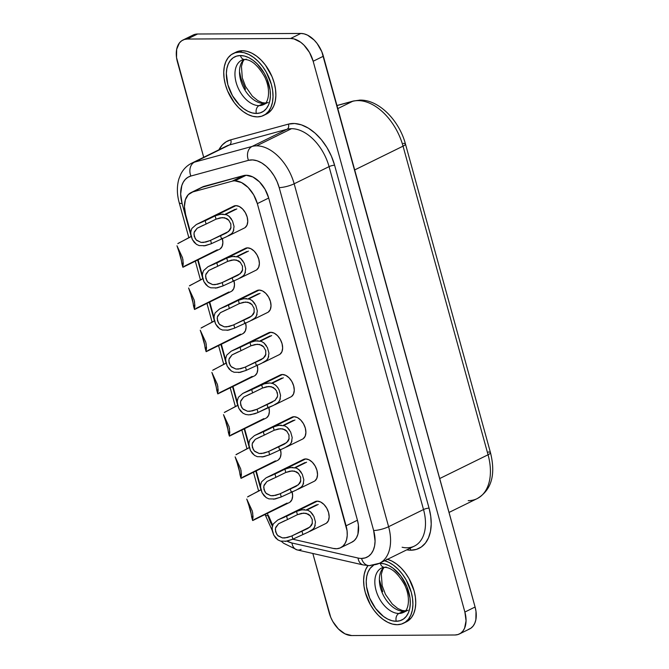 <?xml version="1.0" encoding="UTF-8"?>
<svg xmlns="http://www.w3.org/2000/svg" width="669" height="669" viewBox="0 0 669 669"><rect width="100%" height="100%" fill="white"/><g stroke="black" fill="none" stroke-linecap="round" stroke-linejoin="round"><path stroke-width="1" d="M243.917 59.574A24.753 15.512 -116.2 0 0 242.68 85.766A24.753 15.512 -116.2 0 0 263.586 103.419A6.088 4.541 -90.3 0 1 265.2 103.043A6.088 4.541 89.7 0 0 263.586 103.419L259.045 105.643A6.088 4.541 89.7 0 0 256.361 113.454A30.841 19.326 -116.2 0 0 268.93 84.386A30.841 19.326 -116.2 0 0 240.414 55.544A6.088 4.541 89.7 0 0 244.628 59.533A6.088 4.541 -90.3 0 1 240.414 55.544L244.57 56.079L248.876 57.701L253.166 60.361L257.272 63.94L264.314 73.314L266.981 78.741L270.092 90.039L270.418 95.475L269.9 100.492L268.553 104.891L266.429 108.512L263.619 111.205L260.216 112.877L256.361 113.454L252.205 112.919L247.89 111.297L243.6 108.637L239.494 105.05L232.452 95.684L227.836 84.612L226.348 73.523L226.875 68.506L228.221 64.099L230.337 60.486L233.155 57.785L236.558 56.121L240.414 55.544A30.841 19.326 -116.2 0 0 227.836 84.612A30.841 19.326 -116.2 0 0 256.361 113.454A6.088 4.541 -90.3 0 1 259.045 105.643A24.753 15.512 63.8 0 1 237.269 85.908A24.753 15.512 63.8 0 1 241.726 60.193L244.703 59.533C251.301 59.566 257.95 65.319 264.631 76.784C271.129 89.763 268.645 103.085 263.561 104.615A24.753 15.512 63.8 0 1 259.045 105.643L263.586 103.419A24.753 15.512 -116.2 0 0 265.392 103.26M265.041 103.72A24.753 15.512 63.8 0 1 259.045 105.643A24.753 15.512 63.8 0 1 237.779 87.179A24.753 15.512 63.8 0 1 240.246 61.088A24.753 15.512 63.8 0 1 243.859 59.432M383.789 567.396A24.753 15.512 -116.2 0 0 382.551 593.579A24.753 15.512 -116.2 0 0 403.466 611.232A6.088 4.541 -90.3 0 1 405.071 610.864A6.088 4.541 89.7 0 0 403.466 611.232L398.925 613.465A6.088 4.541 89.7 0 0 396.24 621.275A30.841 19.326 -116.2 0 0 408.809 592.199A30.841 19.326 -116.2 0 0 380.285 563.357A6.088 4.541 89.7 0 0 384.499 567.354A6.088 4.541 -90.3 0 1 380.285 563.357L384.449 563.892L388.756 565.522L393.046 568.173L400.915 576.134L406.861 586.554L409.972 597.852L410.298 603.296L409.779 608.313L408.433 612.712L406.309 616.333L403.491 619.026L400.095 620.69L396.24 621.275L392.076 620.74L387.769 619.109L383.479 616.45L375.61 608.497L369.664 598.069L366.553 586.772L366.227 581.336L366.746 576.318L368.092 571.92L370.216 568.299L373.628 565.213A30.841 19.326 -116.2 0 0 369.455 597.551A30.841 19.326 -116.2 0 0 396.24 621.275A6.088 4.541 -90.3 0 1 398.925 613.465A24.753 15.512 63.8 0 1 377.149 593.729A24.753 15.512 63.8 0 1 381.598 568.006L384.575 567.354C391.181 567.379 397.821 573.132 404.502 584.606C411.009 597.584 408.525 610.906 403.44 612.436A24.753 15.512 63.8 0 1 398.925 613.465L403.466 611.232A24.753 15.512 -116.2 0 0 405.263 611.073M404.921 611.533A24.753 15.512 63.8 0 1 398.925 613.465A24.753 15.512 63.8 0 1 377.659 595A24.753 15.512 63.8 0 1 380.117 568.909A24.753 15.512 63.8 0 1 383.738 567.253M384.675 560.714A34.487 21.609 63.8 0 1 410.917 591.045A34.487 21.609 63.8 0 1 403.474 623.265L406.317 621.869A34.487 21.609 -116.2 0 0 413.751 589.648A34.487 21.609 -116.2 0 0 387.51 559.317M403.474 623.265A34.487 21.609 63.8 0 1 397.185 624.704L401.492 624.052L405.297 622.187L408.45 619.176L410.816 615.129L412.321 610.203L412.907 604.592L412.539 598.512L411.243 592.19L406.083 579.806L402.412 574.219L398.206 569.327L393.615 565.313L388.814 562.345L383.998 560.53M263.603 115.453L266.438 114.056A34.487 21.609 -116.2 0 0 272.643 78.223A34.487 21.609 -116.2 0 0 242.303 50.719L239.469 52.115A34.487 21.609 63.8 0 1 269.808 79.619A34.487 21.609 63.8 0 1 263.603 115.453A34.487 21.609 63.8 0 1 257.306 116.883L261.621 116.239L265.426 114.374L268.57 111.355L270.945 107.308L272.45 102.39L273.027 96.779L272.668 90.691L271.363 84.369L266.203 71.993L262.541 66.398L258.326 61.506L253.735 57.501L248.935 54.532L244.118 52.709L239.469 52.115L235.154 52.759L231.349 54.624L228.204 57.643L225.829 61.682L224.324 66.607L223.739 72.219L224.107 78.298L225.403 84.62L227.585 90.942L234.234 102.591L238.448 107.483L243.039 111.497L247.831 114.466L252.656 116.289L257.306 116.883A34.487 21.609 63.8 0 1 226.967 89.378A34.487 21.609 63.8 0 1 233.172 53.545A34.487 21.609 63.8 0 1 239.469 52.115L242.303 50.719L246.961 51.312L251.778 53.135L256.57 56.104L261.169 60.118L265.376 65.01L272.024 76.659L274.206 82.981L275.503 89.295L275.871 95.383L275.285 100.994L273.78 105.911L271.405 109.959L266.346 114.098M237.462 399.769L237.252 402.579L238.875 408.425L242.88 413.149L245.674 414.462L248.759 414.88L254.814 413.76L258 412.497L257.097 409.219L256.553 409.461L275.235 400.279L256.553 409.461L252.33 410.925L247.547 411.268L242.713 408.767L240.723 405.18L240.589 401.525L243.65 397.118L252.606 392.912L251.703 389.634L264.23 383.805L270.084 382.977L272.952 383.596L275.477 385.06L277.51 387.209L279.032 389.793L280.579 395.379L279.742 400.447L278.195 402.512L273.278 405.498L257.456 412.74L250.365 414.797M272.082 383.312L283.33 377.784L272.082 383.312M285.203 447.586L269.632 454.711L268.729 451.441L268.185 451.675L286.867 442.493L268.185 451.675L263.962 453.139L259.179 453.482L254.337 450.981L252.355 447.394L252.213 443.739L255.282 439.332L264.238 435.134L263.335 431.856L273.261 426.973L274.165 430.251L264.238 435.134L263.335 431.856L273.261 426.973L278.73 425.342L284.576 425.81L287.11 427.274L290.664 432.007L292.202 437.593L291.366 442.661L289.828 444.726L284.91 447.712L269.089 454.953L261.989 457.011M283.715 425.526L294.962 419.998L283.715 425.526M296.835 489.8L281.256 496.933L280.353 493.655L279.809 493.898L298.491 484.707L279.809 493.898L275.586 495.361L270.803 495.696L265.969 493.204L263.979 489.608L263.845 485.962L266.906 481.546L275.862 477.348L274.959 474.07L284.894 469.186L285.797 472.465L275.862 477.348L274.959 474.07L284.894 469.186L290.354 467.556L296.208 468.032L298.734 469.496L302.288 474.229L303.835 479.815L302.998 484.874L301.451 486.948L296.534 489.925L280.712 497.167L273.621 499.225M295.338 467.748L306.586 462.22L295.338 467.748M308.459 532.014L292.888 539.147L291.985 535.869L291.441 536.112L310.123 526.929L291.441 536.112L287.218 537.575L282.435 537.918L277.593 535.417L275.611 531.83L275.469 528.176L278.538 523.768L287.494 519.562L286.591 516.284L296.518 511.4L297.421 514.678L287.494 519.562L286.591 516.284L296.518 511.4L301.987 509.77L307.832 510.246L310.366 511.71L313.92 516.443L315.459 522.029L314.631 527.097L313.084 529.162L308.166 532.139L292.345 539.39L285.245 541.438M306.971 509.962L318.218 504.434L306.971 509.962M261.947 363.15L246.376 370.283L245.473 367.005L244.929 367.248L263.611 358.057L244.929 367.248L240.706 368.711L235.923 369.045L231.081 366.553L229.099 362.966L228.957 359.312L232.026 354.904L240.982 350.698L240.079 347.42L250.005 342.536L250.908 345.814L240.982 350.698L240.079 347.42L250.005 342.536L255.474 340.906L261.32 341.382L263.854 342.846L267.408 347.579L268.946 353.165L268.11 358.224L266.571 360.298L261.654 363.275L245.832 370.526L238.733 372.574M260.458 341.098L271.698 335.57L260.458 341.098M250.315 320.936L234.744 328.061L233.841 324.791L233.297 325.025L251.979 315.843L233.297 325.025L229.074 326.497L224.291 326.832L219.457 324.331L217.467 320.744L217.333 317.098L220.394 312.682L229.35 308.484L228.447 305.206L238.381 300.322L239.285 303.601L229.35 308.484L228.447 305.206L238.381 300.322L243.842 298.692L249.696 299.16L252.221 300.632L255.775 305.365L257.322 310.943L256.486 316.011L254.939 318.076L250.022 321.061L234.2 328.303L227.109 330.361M248.826 298.876L260.074 293.348L248.826 298.876M238.691 278.714L223.112 285.847L222.217 282.569L221.673 282.811L240.355 273.629L221.673 282.811L217.45 284.275L212.667 284.618L207.825 282.117L205.843 278.53L205.701 274.875L208.77 270.468L217.718 266.262L216.823 262.984L226.749 258.109L227.652 261.378L217.718 266.262L216.823 262.984L226.749 258.109L232.218 256.47L238.064 256.946L240.597 258.41L244.152 263.143L245.69 268.729L244.854 273.797L243.315 275.862L238.398 278.848L222.576 286.089L215.477 288.147M237.202 256.662L248.442 251.134L237.202 256.662M227.059 236.5L211.488 243.633L210.584 240.355L210.041 240.597L228.723 231.415L210.041 240.597L205.818 242.061L201.035 242.404L196.201 239.903L194.211 236.316L194.069 232.661L197.138 228.254L206.094 224.048L205.191 220.77L215.125 215.886L216.028 219.164L206.094 224.048L205.191 220.77L215.125 215.886L220.586 214.256L226.44 214.732L228.965 216.196L232.519 220.929L234.058 226.515L233.23 231.583L231.683 233.648L226.766 236.625L210.944 243.876L203.853 245.924M225.57 214.448L236.818 208.92L225.57 214.448M191.543 236.216L177.82 243.65M182.988 267.24L219.532 249.269A12.176 7.627 -116.2 0 0 222.3 238.39M182.938 259.463L183.063 265.685M203.167 278.438L189.444 285.864M194.62 309.454L231.165 291.483A12.176 7.627 -116.2 0 0 233.924 280.604M194.562 301.677L194.696 307.907M214.799 320.652L201.076 328.086M206.244 351.668L242.788 333.706A12.176 7.627 -116.2 0 0 245.556 322.826M206.194 343.891L206.32 350.121M261.311 489.516L247.589 496.95M252.757 520.532L289.309 502.57A12.176 7.627 -116.2 0 0 292.069 491.69M252.706 512.763L252.84 518.985M249.679 447.302L235.965 454.736M241.133 478.318L277.677 460.356A12.176 7.627 -116.2 0 0 280.436 449.468M241.074 470.541L241.208 476.771M238.055 405.088L224.332 412.514M229.5 436.104L266.045 418.133A12.176 7.627 -116.2 0 0 268.813 407.254M229.45 428.327L229.584 434.549M233.841 229.935L232.327 232.946L229.885 235.045M226.758 214.858L229.408 216.572L231.533 219.123M215.309 215.811L219.098 214.557L223.22 214.088M204.647 221.013L235.914 205.642L196.285 224.558L191.953 228.38M228.221 235.965L244.436 227.995A12.176 7.627 -116.2 0 0 246.618 215.351A12.176 7.627 -116.2 0 0 235.914 205.642L233.046 206.529M245.464 272.149L243.959 275.16L241.509 277.259M238.381 257.08L241.032 258.786L243.165 261.345M226.933 258.033L230.721 256.771L234.852 256.311M216.279 263.226L247.538 247.856L207.917 266.772L203.577 270.594M239.845 278.187L256.06 270.209A12.176 7.627 -116.2 0 0 258.251 257.565A12.176 7.627 -116.2 0 0 247.538 247.856L244.678 248.743M257.097 314.363L255.583 317.382L253.141 319.481M250.014 299.294L252.665 301L254.789 303.559M238.565 300.247L242.354 298.993L246.476 298.525M227.903 305.44L259.171 290.078L219.541 308.994L215.209 312.816M251.477 320.401L267.692 312.431A12.176 7.627 -116.2 0 0 269.883 299.779A12.176 7.627 -116.2 0 0 259.171 290.078L256.311 290.965M268.721 356.585L267.215 359.596L264.765 361.695M261.638 341.508L264.288 343.222L266.421 345.773M250.189 342.461L253.977 341.207L258.109 340.738M239.535 347.663L270.803 332.292L231.173 351.208L226.841 355.03M263.101 362.615L279.316 354.645A12.176 7.627 -116.2 0 0 281.507 342.001A12.176 7.627 -116.2 0 0 270.803 332.292L267.935 333.179M315.241 525.449L313.728 528.46L311.277 530.559M308.158 510.38L310.801 512.086L312.933 514.637M296.702 511.325L300.49 510.071L304.621 509.602M286.048 516.527L317.315 501.156L277.685 520.072L273.353 523.894M309.622 531.479L325.828 523.509A12.176 7.627 -116.2 0 0 328.019 510.865A12.176 7.627 -116.2 0 0 317.315 501.156L314.447 502.043M303.609 483.235L302.104 486.246L299.653 488.345M296.526 468.158L299.177 469.872L301.301 472.423M285.078 469.111L288.866 467.857L292.989 467.388M274.415 474.313L305.683 458.942L266.061 477.858L261.721 481.68M297.989 489.265L314.204 481.295A12.176 7.627 -116.2 0 0 316.395 468.651A12.176 7.627 -116.2 0 0 305.683 458.942L302.823 459.829M291.985 441.013L290.471 444.032L288.021 446.123M284.902 425.944L287.545 427.65L289.677 430.209M273.445 426.897L277.234 425.635L281.365 425.175M262.792 432.09L294.059 416.72L254.429 435.636L250.097 439.466M286.357 447.051L302.572 439.081A12.176 7.627 -116.2 0 0 304.763 426.429A12.176 7.627 -116.2 0 0 294.059 416.72L291.191 417.607M226.423 362.866L212.7 370.3M217.877 393.882L254.421 375.919A12.176 7.627 -116.2 0 0 257.18 365.04M217.818 386.113L217.952 392.335M273.579 405.364L267.935 407.613L267.031 404.335L275.009 400.472L277.384 397.035L277.652 394.953L276.473 390.696L273.303 387.451L268.888 386.439L262.541 388.028L261.638 384.759L262.541 388.028L252.606 392.912L251.703 389.634L251.159 389.876L261.638 384.759M280.353 398.799L278.848 401.81L276.397 403.909M273.27 383.73L275.921 385.436L278.045 387.995M261.822 384.675L265.61 383.421L269.732 382.952M274.733 404.829L290.948 396.859A12.176 7.627 -116.2 0 0 293.139 384.215A12.176 7.627 -116.2 0 0 282.427 374.506L251.159 389.876L282.427 374.506L279.567 375.393M201.72 187.379L243.457 175.629L232.101 181.207A24.343 15.253 63.8 0 1 234.827 180.847L246.175 175.261A24.343 15.253 -116.2 0 0 243.457 175.629A24.343 15.253 63.8 0 1 246.175 175.261L252.865 176.967L259.488 181.893L265.049 189.294L268.695 198.032L357.438 520.223L358.417 525.173L357.923 534.155L356.468 537.767L354.294 540.552L351.501 542.375M402.119 547.242A40.575 25.422 -116.2 0 0 406.978 547.794A40.575 25.422 -116.2 0 0 414.738 545.921A40.575 25.422 -116.2 0 0 423.519 509.544L388.605 526.704A40.575 25.422 63.8 0 1 379.474 563.265A40.575 25.422 63.8 0 1 372.073 564.954A10.955 8.17 -90.3 0 1 369.163 565.623A10.955 8.17 -90.3 0 1 361.569 558.431A29.62 18.556 63.8 0 1 358.032 558.03A10.955 7.618 102.8 0 0 363.167 564.929M301.125 549.366A10.955 7.618 -77.2 0 1 297.078 549.893A10.955 7.618 -77.2 0 1 291.943 542.994A29.62 18.556 63.8 0 1 287.018 541.154L291.943 542.994L358.032 558.03A10.955 7.618 -77.2 0 0 363.259 564.945L369.296 565.623L379.474 563.265L414.379 546.105A40.575 25.422 -116.2 0 0 423.519 509.544A4.056 0.92 164.6 0 1 429.055 508.139A44.631 27.964 63.8 0 1 410.858 550.211A4.056 3.027 89.7 0 0 409.821 548.346A4.056 3.027 -90.3 0 1 410.858 550.211A44.631 27.964 63.8 0 1 406.76 549.851A44.631 27.964 63.8 0 0 410.858 550.211L416.444 549.374L421.361 546.958L425.442 543.061L428.511 537.817L430.46 531.454L431.212 524.187L430.736 516.317L429.055 508.139A4.056 0.92 -15.4 0 0 423.519 509.544L388.605 526.704L294.159 183.791L329.064 166.631A40.575 25.422 -116.2 0 0 291.533 128.682A40.575 25.422 -116.2 0 0 286.993 129.284L252.088 146.444A40.575 25.422 63.8 0 1 256.628 145.842L291.533 128.682L256.628 145.842A40.575 25.422 63.8 0 1 294.159 183.791L329.064 166.631L423.519 509.544L329.064 166.631A40.575 25.422 -116.2 0 0 291.533 128.682A40.575 25.422 -116.2 0 0 286.993 129.284L252.088 146.444L194.47 162.149L229.375 144.989L286.993 129.284L229.375 144.989A40.575 25.422 -116.2 0 0 226.498 146.076L191.593 163.236A40.575 25.422 63.8 0 1 194.47 162.149L229.375 144.989A40.575 25.422 -116.2 0 0 226.323 146.16M353.516 100.986A8.112 6.28 74.8 0 0 352.571 101.337A48.686 30.506 63.8 0 1 358.015 100.609A8.112 6.054 -90.3 0 1 360.165 100.116A8.112 6.054 89.7 0 0 358.015 100.609A48.686 30.506 63.8 0 1 403.047 146.151L488.061 454.778A48.686 30.506 63.8 0 1 477.29 498.556A48.686 30.506 63.8 0 1 468.208 500.671M468.216 629.512L470.901 628.191L473.117 626.067L474.798 623.207L475.86 619.737L476.01 611.483L475.09 607.017L464.88 612.043A24.343 15.253 63.8 0 1 459.394 633.978A24.343 15.253 63.8 0 1 454.953 634.99L351.677 635.55A24.343 15.253 63.8 0 1 329.165 612.779L312.824 553.472L330.703 617.236L332.802 621.518L338.363 628.919L344.995 633.844L351.677 635.55L454.953 634.99L457.997 634.53L460.682 633.217L462.906 631.084L464.579 628.233L466.05 620.799L464.88 612.043L313.167 61.247L309.521 52.5L303.96 45.107L300.716 42.272L293.934 38.894L290.647 38.476L187.37 39.036L184.326 39.488L181.642 40.809L179.417 42.933L176.683 49.263L176.532 57.517L203.694 157.29L177.444 61.983A24.343 15.253 63.8 0 1 182.93 40.048A24.343 15.253 63.8 0 1 187.37 39.036L197.589 34.01L193.082 35.056M235.914 52.199L242.303 50.719A34.487 21.609 -116.2 0 0 236.006 52.149L233.172 53.545M334.6 165.226L429.055 508.139L334.6 165.226A4.056 0.92 -15.4 0 0 329.064 166.631A4.056 0.92 164.6 0 1 334.6 165.226L331.398 156.161L326.94 147.531L321.429 139.746L315.132 133.173L308.359 128.139L301.41 124.86L294.628 123.506L288.331 124.141A4.056 3.136 -105.2 0 1 286.993 129.284A4.056 3.136 74.8 0 0 288.331 124.141A44.631 27.964 63.8 0 1 334.6 165.226M218.88 149.823L222.376 144.88L226.222 141.769L230.705 139.846L288.331 124.141L230.705 139.846A4.056 3.136 -105.2 0 1 229.375 144.989A4.056 3.136 74.8 0 0 230.705 139.846A44.631 27.964 63.8 0 0 218.88 149.823M386.833 559.133L391.649 560.948L396.449 563.925L401.04 567.931L405.255 572.823L408.918 578.409L414.078 590.794L415.382 597.116L415.742 603.195L415.165 608.807L413.659 613.732L411.284 617.78L406.225 621.919M191.091 192.563L202.439 186.986A24.343 15.253 -116.2 0 1 204.162 186.333L192.814 191.919L204.162 186.333L243.457 175.629L232.101 181.207L192.814 191.919A24.343 15.253 63.8 0 0 191.091 192.563A24.343 15.253 63.8 0 0 185.614 214.498L190.724 233.055L185.614 214.498L184.435 206.679L185.355 199.788L188.265 194.662L192.814 191.919L232.101 181.207A24.343 15.253 63.8 0 1 234.827 180.847L241.509 182.553L248.14 187.479L253.693 194.871L257.339 203.619L347.069 530.751L347.228 535.476L346.567 539.741L345.112 543.345L342.938 546.13L340.145 547.953L336.867 548.731L333.254 548.421L292.754 539.206L333.254 548.421A24.343 15.253 63.8 0 0 340.605 547.744L351.961 542.158A24.343 15.253 -116.2 0 0 357.438 520.223L346.09 525.801A24.343 15.253 63.8 0 1 340.605 547.744M272.684 525.257L268.587 515.732A24.343 15.253 63.8 0 0 272.684 525.257M260.492 486.355L256.235 470.892L260.492 486.355M248.86 444.141L244.603 428.678L248.86 444.141M237.236 401.918L232.979 386.465L237.236 401.918M225.604 359.705L221.347 344.242L225.604 359.705M213.98 317.491L209.723 302.028L213.98 317.491M202.347 275.277L198.091 259.815L202.347 275.277M231.809 291.107L233.757 288.615L234.493 284.894L233.907 280.52M289.945 502.185L291.893 499.693L292.629 495.98L292.044 491.598M266.688 417.757L268.637 415.265L269.373 411.544L268.787 407.17M256.704 269.833L258.652 267.341L259.388 263.619L258.803 259.246L256.98 254.872L254.203 251.176L250.883 248.709L247.538 247.856A12.176 7.627 -116.2 0 0 245.322 248.366L208.778 266.329M279.96 354.261L281.908 351.769L282.644 348.056L282.059 343.674L280.236 339.308L277.459 335.604L274.139 333.145L270.803 332.292A12.176 7.627 -116.2 0 0 268.578 332.794L232.034 350.765M314.848 480.911L316.797 478.419L317.532 474.706L316.947 470.324L315.124 465.959L312.339 462.254L309.028 459.795L305.683 458.942A12.176 7.627 -116.2 0 0 303.458 459.444L266.914 477.415M255.065 375.543L257.013 373.051L257.749 369.33L257.164 364.956M291.592 396.483L293.54 393.991L294.276 390.27L293.683 385.896L291.868 381.522L289.083 377.826L285.772 375.359L282.427 374.506A12.176 7.627 -116.2 0 0 280.202 375.016L243.658 392.979M303.216 438.697L305.164 436.205L305.9 432.483L305.315 428.11L303.492 423.736L300.716 420.04L297.396 417.573L294.059 416.72A12.176 7.627 -116.2 0 0 291.835 417.23L255.29 435.193M326.472 523.133L328.42 520.641L329.156 516.92L328.571 512.546L326.748 508.172L323.972 504.476L320.652 502.009L317.315 501.156A12.176 7.627 -116.2 0 0 315.091 501.666L278.547 519.629M268.328 312.047L270.284 309.555L271.02 305.842L270.427 301.46L268.603 297.086L265.827 293.39L262.516 290.931L259.171 290.078A12.176 7.627 -116.2 0 0 256.946 290.58L220.402 308.543M245.071 227.619L247.02 225.127L247.764 221.406L247.17 217.024L245.347 212.658L242.571 208.962L239.259 206.495L235.914 205.642A12.176 7.627 -116.2 0 0 233.69 206.144L197.146 224.115M278.321 459.971L280.269 457.479L281.005 453.766L280.42 449.384M243.432 333.321L245.381 330.829L246.117 327.116L245.531 322.734M220.176 248.893L222.125 246.401L222.861 242.68L222.275 238.306M281.281 541.288L283.681 543.287L297.17 549.91A10.955 7.618 102.8 0 1 291.943 542.994L358.032 558.03A29.62 18.556 -116.2 0 0 361.569 558.431L365.274 557.879L368.544 556.274L371.245 553.689L373.285 550.211L374.581 545.988L375.075 541.162L373.645 530.517L279.19 187.604L277.066 181.583L274.106 175.855L270.452 170.687L266.279 166.33L261.771 162.985L257.164 160.811L252.665 159.916L248.483 160.334L190.866 176.039L187.889 177.318L185.33 179.384L183.281 182.177L181.792 185.622L180.672 194.002L182.102 203.527L191.175 236.483L182.102 203.527A29.62 18.556 63.8 0 1 190.866 176.039A10.955 8.48 -105.2 0 1 194.47 162.149A40.575 25.422 -116.2 0 0 191.418 163.32M197.664 260.024L202.807 278.697L197.664 260.024M209.288 302.237L214.431 320.911L209.288 302.237M220.921 344.46L226.063 363.133L220.921 344.46M232.544 386.674L237.696 405.347L232.544 386.674M244.177 428.888L249.32 447.561L244.177 428.888M255.801 471.101L260.952 489.783L255.801 471.101M267.433 513.324L269.716 520.524L272.408 526.135A29.62 18.556 63.8 0 1 268.085 515.69L267.433 513.324M488.328 452.018A8.112 1.84 164.6 0 1 490.477 452.654A8.112 1.84 164.6 0 1 488.061 454.778A8.112 1.84 -15.4 0 0 490.477 452.645C494.868 470.533 494.04 488.629 477.097 498.648A48.686 30.506 -116.2 0 0 488.061 454.778L439.709 478.544L488.061 454.778L403.047 146.151A8.112 1.84 -15.4 0 0 405.473 144.036A8.112 1.84 164.6 0 1 403.047 146.151A48.686 30.506 -116.2 0 0 358.015 100.609A48.686 30.506 -116.2 0 0 352.571 101.337A8.112 6.28 -105.2 0 1 353.441 101.002L360.073 100.116C379.089 99.664 399.318 120.713 405.464 144.027L490.477 452.645M403.323 143.392A8.112 1.84 164.6 0 1 405.464 144.027M336.975 105.585L352.571 101.337L337.803 108.595L352.571 101.337L336.975 105.585M459.394 633.978L469.613 628.952A24.343 15.253 -116.2 0 0 475.09 607.017L321.839 51.764L317.148 43.535L314.179 40.081L307.548 35.156L304.144 33.868L300.858 33.45L197.589 34.01A24.343 15.253 -116.2 0 0 193.14 35.022L182.93 40.048M191.861 35.783L189.636 37.916M382.718 591.655L379.607 580.358M245.506 89.261L240.89 78.189L239.736 72.545M197.589 34.01L300.858 33.45L290.647 38.476L187.37 39.036L197.589 34.01M323.378 56.221A24.343 15.253 -116.2 0 0 300.858 33.45L290.647 38.476A24.343 15.253 63.8 0 1 313.167 61.247L323.378 56.221L475.09 607.017L464.88 612.043L313.167 61.247L323.378 56.221M354.695 169.926L403.047 146.151L354.695 169.926M188.875 237.779L179.2 202.665A10.955 2.484 -15.4 0 0 182.102 203.527A10.955 2.484 164.6 0 1 179.2 202.665C176.875 194.278 176.775 186.358 178.899 178.899L180.755 174.241C183.239 169.307 186.852 165.636 191.593 163.236M272.308 530.684L265.183 514.837A10.955 2.484 -15.4 0 0 268.085 515.69A10.955 2.484 164.6 0 1 265.183 514.821L265.083 514.478M252.088 146.444L194.47 162.149A10.955 8.48 74.8 0 0 190.866 176.039L248.483 160.334A10.955 8.48 -105.2 0 1 252.088 146.444A10.955 8.48 74.8 0 0 248.483 160.334A29.62 18.556 63.8 0 1 279.19 187.604A10.955 2.484 -15.4 0 0 294.159 183.791A40.575 25.422 -116.2 0 0 256.628 145.842A40.575 25.422 -116.2 0 0 252.088 146.444M379.833 563.081A40.575 25.422 -116.2 0 0 388.605 526.704L294.159 183.791A10.955 2.484 164.6 0 1 279.19 187.604L373.645 530.517A10.955 2.484 -15.4 0 0 388.605 526.704A10.955 2.484 164.6 0 1 373.645 530.517A29.62 18.556 63.8 0 1 361.569 558.431A10.955 8.17 89.7 0 0 369.163 565.623M268.695 198.032A24.343 15.253 -116.2 0 0 246.175 175.261L234.827 180.847A24.343 15.253 63.8 0 1 257.339 203.619L268.695 198.032L357.438 520.223L346.09 525.801L257.339 203.619L268.695 198.032M243.232 393.196L250.089 390.328M243.34 413.442L240.781 411.276L238.8 408.291L237.537 404.653L237.286 400.907L238.281 397.562M252.196 376.43L219.315 392.82M254.856 435.41L261.713 432.542M254.973 455.664L252.405 453.498L250.432 450.505L249.169 446.867L248.91 443.129L249.913 439.776M266.488 477.633L273.345 474.764M266.597 497.878L264.038 495.712L262.064 492.719L260.793 489.081L260.542 485.343L261.537 481.989M278.112 519.846L284.969 516.978M278.229 540.092L275.661 537.926L273.688 534.941L272.425 531.303L272.166 527.557L273.169 524.212M231.599 350.982L238.457 348.114M231.717 371.228L229.149 369.062L227.176 366.068L225.913 362.439L225.654 358.693L226.657 355.339M219.967 308.76L226.833 305.892M220.084 329.014L217.517 326.848L215.543 323.855L214.281 320.217L214.03 316.479L215.025 313.125M208.343 266.546L215.201 263.678M208.46 286.8L205.893 284.634L203.92 281.641L202.648 278.003L202.398 274.257L203.401 270.912M196.711 224.332L203.577 221.464M196.828 244.578L194.261 242.412L192.287 239.418L191.025 235.789L190.765 232.043L191.769 228.698M263.829 418.643L230.947 435.034M275.452 460.857L242.571 477.248M287.085 503.08L254.203 519.47M240.572 334.207L207.691 350.598M228.94 291.993L196.059 308.384M217.316 249.78L184.435 266.17M190.949 230.905L190.74 233.715L192.354 239.561L196.368 244.285L199.161 245.59L205.366 245.69L211.488 243.633L210.584 240.355L220.519 235.471L221.422 238.749L220.519 235.471L226.607 232.854L229.969 230.044L230.864 228.171L230.813 223.923L228.597 219.984L226.791 218.587L222.376 217.576L216.028 219.164L215.125 215.886M194.319 231.8L197.138 228.254L203.543 225.119M225.871 233.23L210.041 240.597L203.46 242.454L201.035 242.404L196.694 240.388L195.156 238.515L193.918 234.008M231.022 227.51L228.438 231.65M230.688 223.488L230.93 224.374M205.55 224.291L216.028 219.164L220.118 217.851L224.659 217.776L228.915 220.327M202.573 273.119L202.373 275.937L203.986 281.774L207.992 286.499L210.785 287.812L216.999 287.904L223.112 285.847L222.217 282.569L232.143 277.685L233.046 280.963L232.143 277.685L238.239 275.068L241.601 272.258L242.496 270.385L242.446 266.137L240.23 262.198L238.423 260.801L234.008 259.798L227.652 261.378L226.749 258.109M205.952 274.022L208.77 270.468L215.175 267.332M237.503 275.444L221.673 282.811L215.092 284.676L212.667 284.618L208.318 282.611L206.788 280.729L205.542 276.23M242.655 269.724L240.062 273.872M242.312 265.71L242.563 266.588M217.182 266.505L227.652 261.378L231.742 260.065L236.291 259.998L240.539 262.549M214.205 315.342L213.996 318.151L215.619 323.988L219.624 328.713L222.417 330.026L228.622 330.126L234.744 328.061L233.841 324.791L243.775 319.907L244.678 323.186L243.775 319.907L249.863 317.282L253.225 314.472L254.12 312.607L254.078 308.35L251.853 304.42L250.047 303.024L245.632 302.012L239.285 303.601L238.381 300.322M217.576 316.236L220.394 312.682L226.799 309.546M249.127 317.666L233.297 325.025L226.716 326.89L224.291 326.832L219.95 324.825L218.412 322.943L217.174 318.444M254.279 311.938L251.695 316.086M253.944 307.924L254.187 308.81M228.806 308.718L239.285 303.601L243.374 302.288L247.915 302.212L252.171 304.763M225.829 357.555L225.629 360.365L227.243 366.211L231.248 370.935L234.041 372.24L240.255 372.34L246.376 370.283L245.473 367.005L255.399 362.121L256.302 365.399L255.399 362.121L261.495 359.496L264.857 356.694L265.752 354.821L265.702 350.573L263.486 346.634L261.679 345.237L257.264 344.226L250.908 345.814L250.005 342.536M229.208 358.45L232.026 354.904L238.432 351.769M260.759 359.88L244.929 367.248L238.348 369.104L235.923 369.045L231.574 367.038L230.044 365.165L228.798 360.658M265.911 354.152L263.318 358.3M265.568 350.138L265.819 351.024M240.439 350.941L250.908 345.814L254.998 344.502L259.547 344.426L263.795 346.977M272.342 526.419L272.141 529.229L273.755 535.075L277.76 539.799L280.554 541.104L286.767 541.204L292.888 539.147L291.985 535.869L301.911 530.985L302.814 534.263L301.911 530.985L308.008 528.368L311.369 525.558L312.264 523.685L312.214 519.437L309.998 515.498L308.192 514.101L303.776 513.09L297.421 514.678L296.518 511.4M275.72 527.323L278.538 523.768L284.944 520.633M307.272 528.744L291.441 536.112L284.86 537.968L282.435 537.918L278.087 535.902L276.556 534.029L275.31 529.53M312.423 523.024L309.831 527.164M312.089 519.01L312.331 519.888M286.951 519.805L297.421 514.678L301.518 513.366L306.059 513.299L310.307 515.849M260.718 484.205L260.509 487.015L262.131 492.861L266.137 497.585L268.93 498.89L275.135 498.99L281.256 496.933L280.353 493.655L290.287 488.771L291.191 492.05L290.287 488.771L296.384 486.146L299.737 483.336L300.64 481.471L300.59 477.223L298.366 473.284L296.568 471.888L292.144 470.876L285.797 472.465L284.894 469.186M264.088 485.1L266.906 481.546L273.32 478.419M295.639 486.53L279.809 493.898L273.228 495.754L270.803 495.696L266.463 493.689L264.924 491.815L263.686 487.308M300.791 480.802L298.207 484.95M300.456 476.788L300.699 477.674M275.319 477.591L285.797 472.465L289.886 471.152L294.427 471.076L298.683 473.627M249.085 441.992L248.885 444.801L250.499 450.638L254.504 455.363L257.297 456.676L263.511 456.776L269.632 454.711L268.729 451.441L278.655 446.558L279.558 449.827L278.655 446.558L284.751 443.932L288.113 441.122L289.008 439.249L288.958 435.001L286.742 431.07L284.935 429.674L280.52 428.662L274.165 430.251L273.261 426.973M252.464 442.886L255.282 439.332L261.688 436.196M284.016 444.316L268.185 451.675L261.604 453.54L259.179 453.482L254.83 451.475L253.3 449.593L252.054 445.094M289.167 438.588L286.575 442.736M288.832 434.574L289.075 435.46M263.695 435.368L274.165 430.251L278.254 428.938L282.803 428.862L287.051 431.413M251.159 389.876L242.805 393.422L238.465 397.244M240.832 400.672L243.65 397.118L250.064 393.982M272.383 402.094L257.097 409.219L267.031 404.335L267.935 407.613L258 412.497L257.097 409.219L249.972 411.318L247.547 411.268L243.207 409.261L241.668 407.379L240.43 402.88M277.535 396.374L274.951 400.522M277.2 392.36L277.443 393.238M252.062 393.155L262.541 388.028L266.63 386.715L271.171 386.649L275.427 389.199M178.155 243.349L190.113 237.161M182.88 266.806L183.264 263.36L182.553 257.816L176.984 245.782L180.881 257.506L181.884 263.645L182.88 263.327M179.417 253.392L181.583 261.169M189.787 285.563L201.745 279.383M194.503 309.019L194.896 305.574L194.177 300.03L188.608 287.996L192.505 299.72L193.517 305.858L194.512 305.541M191.041 295.606L193.207 303.383M201.411 327.785L213.378 321.597M206.136 351.242L206.52 347.788L205.809 342.244L200.24 330.21L204.137 341.934L205.14 348.072L206.136 347.763M202.674 337.82L204.839 345.605M247.923 496.649L259.89 490.461M252.648 520.106L253.041 516.66L252.322 511.108L246.752 499.074L250.649 510.807L251.661 516.936L252.656 516.627M249.186 506.692L251.352 514.469M236.299 454.427L248.258 448.247M241.016 477.892L241.409 474.438L240.698 468.894L235.128 456.86L239.017 468.584L240.029 474.722L241.024 474.413M237.554 464.47L239.728 472.255M224.667 412.213L236.634 406.033M229.392 435.67L229.785 432.224L229.066 426.68L223.496 414.646L227.393 426.37L228.405 432.509L229.392 432.191M225.93 422.256L228.096 430.033M225.001 363.811L213.043 369.999M217.76 393.456L218.153 390.01L217.433 384.466L211.872 372.424L215.761 384.157L216.773 390.286L217.768 389.977M214.297 380.042L216.463 387.819M368.075 565.456L365.709 569.503L364.195 574.428L363.618 580.04L363.986 586.119L365.282 592.441L370.442 604.826L374.113 610.412L378.32 615.304L382.911 619.31L387.711 622.287L392.527 624.102L397.185 624.704A34.487 21.609 63.8 0 1 368.92 601.958A34.487 21.609 63.8 0 1 367.967 565.598M379.189 563.407L380.285 563.357M386.113 566.978A6.088 4.541 -90.3 0 1 384.499 567.354M384.014 567.195A24.753 15.512 -116.2 0 0 382.459 593.361A24.753 15.512 -116.2 0 0 403.466 611.232M246.242 59.165A6.088 4.541 -90.3 0 1 244.628 59.533M244.143 59.374A24.753 15.512 -116.2 0 0 242.579 85.548A24.753 15.512 -116.2 0 0 263.586 103.419M265.601 103.026L262.332 102.658L257.866 100.668L252.355 96.177L245.582 86.56L242.295 77.88L241.45 66.499L242.78 61.791L244.227 59.549M405.473 610.847L402.211 610.471L397.737 608.481L392.235 603.99L385.453 594.373L382.175 585.693L381.322 574.32L382.66 569.612L384.106 567.371M271.514 383.17L281.741 378.144M283.146 425.392L293.373 420.358M294.77 467.606L305.005 462.58M306.402 509.82L316.629 504.794M259.89 340.956L270.117 335.93M248.258 298.742L258.485 293.716M236.634 256.528L246.861 251.494M225.001 214.306L235.229 209.28M336.95 105.501L353.441 101.002M449.041 512.437L477.097 498.648M258.644 491.079L253.459 472.255M247.012 448.857L241.827 430.042M235.388 406.643L230.203 387.828M223.755 364.429L218.571 345.605M212.132 322.207L206.947 303.392M200.499 279.993L195.315 261.178M363.259 564.945L297.17 549.91M403.44 612.436L407.981 610.203M263.561 104.615L268.102 102.382M182.846 267.207L181.817 263.469M194.478 309.421L193.45 305.683M206.102 351.643L205.074 347.905M252.614 520.507L251.586 516.769M240.991 478.285L239.962 474.555M229.358 436.071L228.33 432.333M217.734 393.857L216.706 390.119"/></g></svg>
